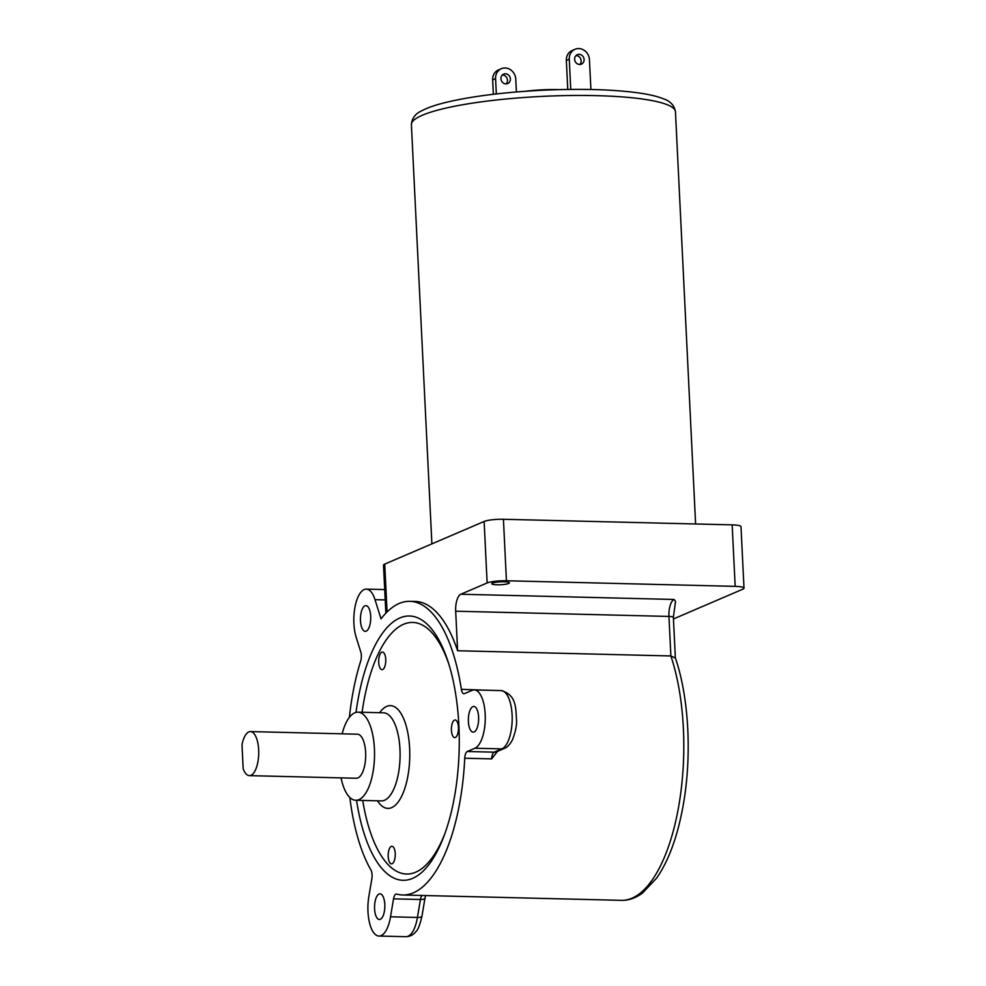 <?xml version="1.0" encoding="UTF-8"?>
<svg xmlns="http://www.w3.org/2000/svg" width="986" height="986" viewBox="0 0 986 986"><rect width="100%" height="100%" fill="white"/><g stroke="black" fill="none" stroke-linecap="round" stroke-linejoin="round"><path stroke-width="1.48" d="M675.348 658.093L670.874 655.961A146.877 58.803 91.4 0 1 677.197 814.325A146.877 58.803 91.4 0 1 621.316 900.341L402.67 894.992A146.877 58.803 91.4 0 1 396.717 894.08A7.346 2.946 -88.6 0 0 396.421 894.043A7.346 2.946 -88.6 0 0 393.537 898.85L420.443 899.503L417.435 917.461A29.37 11.758 91.4 0 1 405.887 936.7C409.991 936.589 413.344 934.876 415.932 931.56C417.904 930.094 419.913 924.954 421.971 916.142A7.346 2.255 -170.5 0 1 417.435 917.461L390.53 916.795L393.537 898.85M457.615 650.748L455.68 611.209L668.952 616.435A14.691 5.879 -88.6 0 1 674.091 599.463L675.533 601.448L673.364 617.335A7.346 1.22 177.2 0 0 668.952 616.435L670.874 655.961L457.615 650.748A146.877 58.803 -88.6 0 0 415.242 601.448L409.856 601.324A146.877 58.803 91.4 0 1 461.362 689.337A7.346 2.946 -88.6 0 0 463.938 693.737A7.346 2.946 -88.6 0 0 464.468 693.626L472.084 690.36A29.37 11.758 -88.6 0 1 474.217 689.929L501.135 690.594A29.37 11.758 91.4 0 1 512.19 717.586A29.37 11.758 91.4 0 1 501.825 748.892L494.208 752.158A7.346 2.946 -88.6 0 0 491.644 758.887L497.881 750.925M349.389 717.327A146.877 58.803 91.4 0 1 360.703 661.039A7.346 2.946 -88.6 0 0 360.777 651.98L356.18 637.301A29.37 11.758 -88.6 0 1 355.219 605.909A29.37 11.758 -88.6 0 1 366.311 589.123A29.37 11.758 -88.6 0 1 375.013 599.673L381.027 618.863A146.877 58.803 91.4 0 1 409.856 601.324M461.362 689.337L488.612 690.286M501.135 690.594C516.874 694.859 515.69 708.601 516.565 720.359C516.8 725.585 515.444 732.031 512.51 739.697C510.021 744.467 507.309 747.376 504.364 748.411L496.759 751.677A7.346 6.619 -113.2 0 1 494.208 752.158L467.302 751.505A7.346 2.946 -88.6 0 0 464.739 758.234A146.877 58.803 91.4 0 1 402.67 894.992M390.53 916.795A29.37 11.758 -88.6 0 1 378.969 936.047A29.37 11.758 -88.6 0 1 368.85 896.557L371.858 878.6A7.346 2.946 -88.6 0 0 370.921 869.985A146.877 58.803 91.4 0 1 349.845 797.501M467.302 751.505L474.919 748.238A29.37 11.758 -88.6 0 0 485.272 716.921A29.37 11.758 -88.6 0 0 474.217 689.929M506.114 83.896A5.14 4.634 66.8 0 0 502.305 75.022M505.424 73.777A5.14 4.634 -113.2 0 1 507.704 83.563A5.14 4.634 -113.2 0 1 503.649 74.11A5.14 4.634 -113.2 0 1 505.424 73.777M579.793 64.484A5.14 4.634 66.8 0 0 575.984 55.61M579.102 54.353A5.14 4.634 -113.2 0 1 581.383 64.152A5.14 4.634 -113.2 0 1 577.328 54.698A5.14 4.634 -113.2 0 1 579.102 54.353M575.011 49.3L572.09 50.557A11.019 9.934 66.8 0 0 566.346 60.429L569.267 59.172A11.019 9.934 -113.2 0 1 575.011 49.3A11.019 9.934 -113.2 0 1 589.443 59.665L590.91 89.504M567.763 89.443L566.346 60.429M570.746 89.406L569.267 59.172M501.332 68.712L498.398 69.969A11.019 9.934 66.8 0 0 492.655 79.841L495.576 78.584A11.019 9.934 -113.2 0 1 501.332 68.712A11.019 9.934 -113.2 0 1 515.764 79.09L516.393 91.957M493.357 94.274L492.655 79.841M496.328 93.929L495.576 78.584M558.729 89.627A40.389 6.68 177.2 0 0 525.39 91.267M492.507 583.083A8.812 1.454 -2.8 0 1 502.342 581.765A8.812 1.454 -2.8 0 1 509.392 582.849A8.812 1.454 -2.8 0 1 500.654 584.735A8.812 1.454 -2.8 0 1 491.78 583.712A8.812 1.454 -2.8 0 1 492.507 583.083M674.091 599.463L460.819 594.238L487.133 582.948A14.691 2.428 -2.8 0 1 506.434 580.766L735.174 586.362A14.691 2.428 -2.8 0 1 743.999 588.161L740.991 526.672A14.691 2.428 177.2 0 0 732.167 524.872L503.427 519.277A14.691 2.428 177.2 0 0 484.126 521.458L384.725 564.115A14.691 2.428 177.2 0 0 383.517 565.163L385.859 613.193M743.999 588.161A14.691 2.428 -2.8 0 1 742.778 589.209L673.438 618.962M460.819 594.238A14.691 5.879 -88.6 0 0 455.68 611.209M391.294 846.382A8.812 3.525 91.4 0 1 391.935 846.259A8.812 3.525 91.4 0 1 395.25 855.158A8.812 3.525 91.4 0 1 391.504 863.872A8.812 3.525 91.4 0 1 388.188 855.774A8.812 3.525 91.4 0 1 391.294 846.382M454.509 720.113A8.812 3.525 91.4 0 1 455.15 719.977A8.812 3.525 91.4 0 1 458.465 728.876A8.812 3.525 91.4 0 1 454.719 737.602A8.812 3.525 91.4 0 1 451.403 729.504A8.812 3.525 91.4 0 1 454.509 720.113M381.792 652.177A8.812 3.525 91.4 0 1 382.432 652.042A8.812 3.525 91.4 0 1 385.748 660.94A8.812 3.525 91.4 0 1 382.001 669.667A8.812 3.525 91.4 0 1 378.686 661.569A8.812 3.525 91.4 0 1 381.792 652.177M342.13 733.83A44.062 17.637 91.4 0 1 354.75 712.829A44.062 17.637 91.4 0 1 357.943 712.175A44.062 17.637 91.4 0 1 374.507 756.656A44.062 17.637 91.4 0 1 355.786 800.275A44.062 17.637 91.4 0 1 341.057 777.88M356.032 712.385A132.186 52.924 91.4 0 1 399.897 617.939A132.186 52.924 91.4 0 1 422.735 620.601A132.186 52.924 91.4 0 1 459.168 749.446A132.186 52.924 91.4 0 1 416.474 876.357A132.186 52.924 91.4 0 1 356.55 800.299M242.001 744.75L243.172 768.747A22.037 8.825 91.4 0 0 249.359 775.637A22.037 8.825 91.4 0 0 258.714 753.822A22.037 8.825 91.4 0 0 250.444 731.587A22.037 8.825 91.4 0 0 242.001 744.75M250.444 731.587L357.413 734.2A22.037 8.825 91.4 0 1 365.683 756.447A22.037 8.825 91.4 0 1 356.328 778.25L249.359 775.637M472.886 706.642A12.855 5.14 91.4 0 1 473.81 706.457A12.855 5.14 91.4 0 1 478.641 719.423A12.855 5.14 91.4 0 1 473.181 732.154A12.855 5.14 91.4 0 1 468.35 720.335A12.855 5.14 91.4 0 1 472.886 706.642M379.068 894.019A12.855 5.14 91.4 0 1 380.004 893.821A12.855 5.14 91.4 0 1 384.836 906.8A12.855 5.14 91.4 0 1 379.376 919.519A12.855 5.14 91.4 0 1 374.544 907.712A12.855 5.14 91.4 0 1 379.068 894.019M364.98 605.835A12.855 5.14 91.4 0 1 365.905 605.638A12.855 5.14 91.4 0 1 370.736 618.616A12.855 5.14 91.4 0 1 365.276 631.336A12.855 5.14 91.4 0 1 360.445 619.528A12.855 5.14 91.4 0 1 364.98 605.835M464.739 758.234L491.644 758.887M504.364 748.411A7.346 6.619 -113.2 0 1 501.825 748.892L474.919 748.238M421.971 916.142L424.978 898.197A7.346 2.255 -170.5 0 1 420.443 899.503A7.346 2.946 -88.6 0 1 421.983 895.461M411.396 124.68A132.186 21.865 -2.8 0 1 542.349 96.382A132.186 21.865 -2.8 0 1 675.459 111.763C674.35 105.44 670.369 101.127 663.492 98.822C657.28 96.332 648.85 94.336 638.201 92.857C612.109 89.356 579.941 88.506 541.696 90.281C502.922 92.314 470.766 96.406 445.216 102.581C435.307 105.021 427.517 107.745 421.835 110.74C415.365 113.649 411.889 118.295 411.396 124.68L431.893 543.865M732.167 524.872L735.174 586.362M387.067 611.961L384.725 564.115M484.126 521.458L487.133 582.948M506.434 580.766L503.427 519.277M377.49 800.805A51.408 20.583 -88.6 0 0 409.178 766.701A51.408 20.583 -88.6 0 0 386.685 706.383A51.408 20.583 -88.6 0 0 379.647 712.705M357.943 712.175L383.517 712.804A44.062 17.637 91.4 0 1 400.07 757.285A44.062 17.637 91.4 0 1 381.36 800.903L355.786 800.275M444.957 833.417A125.826 50.372 91.4 0 1 415.685 872.191A125.826 50.372 91.4 0 1 362.712 800.447M362.084 712.274A125.826 50.372 91.4 0 1 403.557 624.286A125.826 50.372 91.4 0 1 449.074 664.884M375.013 599.673L385.218 599.919M675.348 657.908L673.364 617.335M675.287 657.736C688.955 697.102 692.049 756.077 683.199 805.205C677.727 835.955 668.915 860.223 656.762 877.984L642.354 893.193C635.317 898.221 628.304 900.6 621.316 900.341M425.595 895.547L424.978 898.197M695.611 523.985L675.459 111.763M366.311 589.123L384.713 589.579M378.969 936.047L405.887 936.7"/></g></svg>
